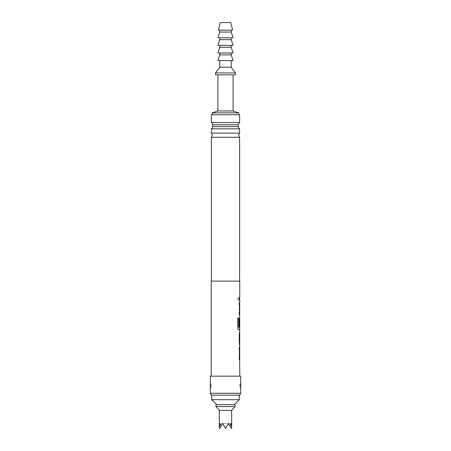 <?xml version="1.0" encoding="UTF-8"?>
<svg xmlns="http://www.w3.org/2000/svg" width="451" height="451" viewBox="0 0 451 451"><rect width="100%" height="100%" fill="white"/><g stroke="black" fill="none" stroke-linecap="round" stroke-linejoin="round"><path stroke-width="0.34" stroke-dasharray="2.25 1.69" d="M237.654 298.793L238.342 300.219L238.895 298.793L238.342 297.372L237.654 298.793M237.576 298.793L238.258 300.219L238.804 298.793L238.258 297.372L237.576 298.793M211.243 281.108L239.757 281.108M239.757 297.649L239.272 297.649L239.272 299.943L239.757 299.943M239.757 302.542L239.272 304.684L239.272 312.723L239.667 314.866L239.171 314.866L239.171 312.571L239.667 312.571L239.661 304.842L239.171 304.842L239.171 302.542L239.667 302.542M239.757 317.465L239.272 319.607L239.272 327.646L239.667 329.788M239.757 332.387L239.272 332.387L239.272 334.681L239.757 334.681M239.667 342.41L239.177 342.41L239.757 342.41L239.272 342.41L239.272 344.711L239.757 344.711M239.667 347.309L239.272 349.452L239.272 357.485L239.757 359.627M211.243 376.168L239.757 376.168L211.243 376.168M239.757 312.571L239.684 304.994M239.757 327.24L239.661 319.511M239.667 357.333L239.757 349.604M210.29 376.168L240.71 376.168M240.659 387.037L240.58 383.745L240.58 387.601L239.757 386.321L239.757 385.03L239.757 386.321A1.426 1.415 0 0 0 240.58 387.601M240.659 384.308L240.58 383.733L239.757 385.024M210.29 393.278L240.71 393.278M210.29 383.677L210.341 384.308M210.341 387.037L210.42 387.601A1.426 1.415 0 0 0 211.243 386.321L211.243 385.03L211.243 386.321L210.42 387.612M211.175 395.177L239.825 395.177M239.616 281.108L211.384 281.108L239.616 281.108M239.616 137.296L211.384 137.296M211.384 133.096L239.616 133.096M239.616 128.845L211.384 128.845M212.793 126.624L238.207 126.624M239.284 395.177L211.716 395.177L239.284 395.177M216.705 404.688L234.294 404.688L216.705 404.688M238.207 124.752L212.793 124.752M211.384 122.531L239.616 122.531M211.384 114.757L239.616 114.757M212.19 114.757L238.81 114.757L212.19 114.757M212.19 112.857L238.81 112.857M217.895 110.952L233.105 110.952M217.895 74.832L233.105 74.832L217.895 74.832M211.716 399.693L239.284 399.693M215.995 404.688L235.005 404.688M215.995 406.588L235.005 406.588M219.321 410.387L231.679 410.387M225.957 427.655L225.5 428.45L222.647 423.512L228.353 423.512L231.205 428.45L231.662 427.655L230.98 423.512L229.869 426.139L228.353 423.512L225.957 427.655L225.043 427.655L222.647 423.512L225.043 427.655M225.5 428.45L228.353 423.512L225.5 428.45L228.353 423.512L229.869 426.139L228.353 423.512L225.5 428.45L222.647 423.512L225.5 428.45M221.131 426.139L222.647 423.512L219.795 428.45L219.338 427.655L220.02 423.512L222.647 423.512L221.131 426.139L220.02 423.512L222.647 423.512L221.131 426.139L222.647 423.512L228.353 423.512L229.869 426.139M228.353 423.512L230.98 423.512L228.353 423.512M215.522 74.832L235.478 74.832M215.522 72.932L235.478 72.932M219.795 67.227L231.205 67.227M219.795 60.575L231.205 60.575L219.795 60.575M217.895 60.575L233.105 60.575M219.795 54.87L231.205 54.87M217.895 52.97L233.105 52.97M225.5 52.97L231.205 52.97L225.5 52.97M219.795 47.265L231.205 47.265M217.895 45.365L233.105 45.365M225.5 45.365L231.205 45.365L225.5 45.365M219.795 39.66L231.205 39.66M217.895 37.76L233.105 37.76M225.5 37.76L231.205 37.76L225.5 37.76M219.795 32.055L231.205 32.055M218.369 30.155L232.631 30.155M225.5 30.155L231.205 30.155L225.5 30.155M220.274 22.55L230.726 22.55M239.261 299.943L239.661 299.943L239.171 299.943L239.171 297.649L239.661 297.649L239.177 297.649L239.272 299.943M239.577 302.542L239.272 304.684M239.577 314.866L239.272 312.723M239.177 304.684L239.177 312.723M239.261 312.571L239.667 312.571M237.576 318L237.654 327.646M238.551 329.788L238.551 329.788C238.004 329.647 237.683 328.931 237.576 327.646M239.261 326.191L239.171 319.607L239.661 317.465L239.177 319.607L239.177 327.646L239.577 329.788M238.664 327.24L239.667 327.24L239.605 319.511M239.571 344.711L239.171 342.568L239.171 334.529L239.667 332.387L239.177 332.387L239.272 334.681M239.177 342.41L239.272 344.711M239.177 344.711L239.667 344.711M239.177 334.681L239.605 334.681M239.577 347.309L239.272 349.452M239.605 357.333L239.667 349.604L239.171 349.604L239.261 347.309M239.177 349.452L239.177 357.485L239.667 359.627L239.171 359.627L239.261 357.333M239.757 385.03A1.426 1.415 180 0 1 240.58 383.745L240.71 383.677M211.243 385.024L210.42 383.733A1.426 1.415 180 0 1 211.243 385.03"/><path stroke-width="0.68" d="M239.272 299.943L239.757 299.943L239.261 299.943L239.261 297.649L239.757 297.649L239.757 281.108L211.243 281.108L211.243 376.168M239.757 299.943L239.757 302.542L239.261 302.542L239.261 304.842L239.757 304.842L239.701 312.571M239.661 312.571L239.661 319.511M239.661 329.777L239.757 332.387L239.272 332.387M239.272 334.681L239.757 334.681L239.757 342.41L239.272 342.41M239.272 344.711L239.757 344.711L239.661 347.321M239.661 357.333L239.757 376.168M239.757 359.627L239.261 359.627L239.261 357.333L239.701 357.333M239.701 349.604L239.757 357.333M239.757 349.604L239.261 349.604L239.261 347.309L239.757 347.309M239.757 344.711L239.261 342.568L239.261 334.529L239.757 332.387M239.757 329.788L238.635 329.788C238.094 329.636 237.767 328.926 237.654 327.646L237.654 318L238.697 318L238.697 327.088L239.757 327.24L239.757 319.511L239.684 326.191L239.261 326.191L239.261 319.607L239.757 317.465M239.757 314.866L239.261 314.866L239.261 312.571L239.757 312.571M239.171 326.191L239.588 326.191L239.757 319.511M239.757 334.681L239.757 342.41M240.71 376.168L210.29 376.168L210.29 393.278L240.71 393.278L240.71 376.168M240.71 393.278L239.825 395.177L211.175 395.177L210.29 393.278M240.659 384.308L240.659 387.037M210.341 384.308L210.341 387.037M211.384 281.108L211.384 137.296L239.616 137.296L239.616 281.108M211.384 137.296A3.281 3.281 0 0 0 211.384 133.096L211.384 128.845L239.616 128.845L239.616 133.096L211.384 133.096M239.616 137.296A3.281 3.281 0 0 1 239.616 133.096M239.616 128.845A4.042 4.042 0 0 1 238.207 126.624L212.793 126.624L212.793 124.752L238.207 124.752A4.042 4.042 0 0 1 239.616 122.531L211.384 122.531A4.042 4.042 0 0 1 212.793 124.752M211.384 128.845A4.042 4.042 0 0 0 212.793 126.624M238.207 126.624L238.207 124.752M211.716 395.177L211.716 399.693L239.284 399.693L239.284 395.177M234.294 404.688L239.284 399.693M216.705 404.688L211.716 399.693M239.616 122.531L239.616 114.757L211.384 114.757L211.384 122.531M233.105 74.832L233.105 110.952L238.81 112.857L238.81 114.757M217.895 74.832L217.895 110.952L212.19 112.857L212.19 114.757M235.005 404.688L215.995 404.688L215.995 406.588L235.005 406.588L235.005 404.688M235.005 406.588L231.679 410.387L219.321 410.387L219.321 427.627M221.131 426.139L220.02 423.512L219.338 427.655L219.795 428.45L222.647 423.512L225.043 427.655L225.957 427.655L228.353 423.512L229.869 426.139L230.98 423.512L231.662 427.655L231.205 428.45L229.869 426.139M225.043 427.655L225.5 428.45L225.957 427.655M231.205 60.575L231.205 67.227L235.478 72.932L235.478 74.832L215.522 74.832L215.522 72.932L219.795 67.227L219.795 60.575M225.5 60.575L217.895 60.575L219.795 54.87L231.205 54.87L233.105 60.575L225.5 60.575M231.205 67.227L219.795 67.227M235.478 72.932L215.522 72.932M233.105 110.952L217.895 110.952M238.81 112.857L212.19 112.857M225.5 52.97L217.895 52.97L219.795 47.265L231.205 47.265L233.105 52.97L225.5 52.97M225.5 45.365L217.895 45.365L219.795 39.66L231.205 39.66L233.105 45.365L225.5 45.365M225.5 37.76L217.895 37.76L219.795 32.055L231.205 32.055L233.105 37.76L225.5 37.76M225.5 30.155L218.369 30.155L220.274 22.55L230.726 22.55L232.631 30.155L225.5 30.155M239.661 297.649L239.661 299.943L239.171 299.943M239.661 302.542L239.661 304.842L239.171 304.842M239.171 312.571L239.667 312.571M239.577 314.866L239.171 314.866M237.576 318L238.607 318L238.754 327.24M239.577 329.788L238.551 329.788M239.661 327.24L239.661 329.788M239.667 334.681L239.667 342.41L239.177 342.41M239.661 342.41L239.661 344.705M239.661 332.393L239.661 334.681M239.661 347.309L239.661 349.604M239.605 349.604L239.171 349.604M239.171 357.333L239.605 357.333M239.667 359.627L239.171 359.627M239.171 347.309L239.667 347.309M231.679 410.387L231.679 427.627M219.321 410.387L215.995 406.588M219.795 52.97L219.795 54.87M219.795 45.365L219.795 47.265M219.795 37.76L219.795 39.66M219.795 30.155L219.795 32.055M231.205 30.155L231.205 32.055M231.205 37.76L231.205 39.66M231.205 45.365L231.205 47.265M231.205 52.97L231.205 54.87"/></g></svg>
